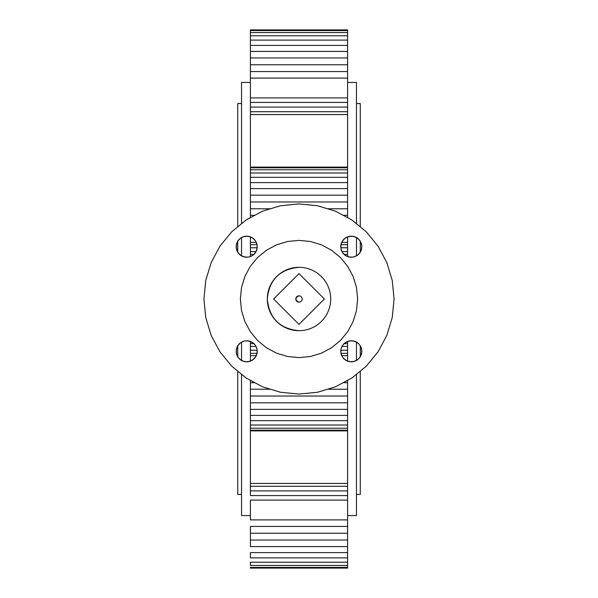 <?xml version="1.0" encoding="UTF-8"?>
<svg xmlns="http://www.w3.org/2000/svg" width="598" height="598" viewBox="0 0 598 598"><rect width="100%" height="100%" fill="white"/><g stroke="black" fill="none" stroke-linecap="round" stroke-linejoin="round"><path stroke-width="0.9" d="M257.544 340.456L250.248 331.576L244.829 321.44L241.495 310.437L240.366 299L241.495 287.563L244.829 276.56L250.248 266.424L257.544 257.544L266.424 250.248L276.56 244.829L287.563 241.495L299 240.366L310.437 241.495L321.44 244.829L331.576 250.248L340.456 257.544L347.752 266.424L353.171 276.56L356.505 287.563L357.634 299L356.505 310.437L353.171 321.44L347.752 331.576L340.456 340.456L331.576 347.752L321.44 353.171L310.437 356.505L299 357.634L287.563 356.505L276.56 353.171L266.424 347.752L257.544 340.456L250.248 331.576L257.544 340.456L266.424 347.752L257.544 340.456L266.424 347.752L276.56 353.171L266.424 347.752L276.56 353.171L287.563 356.505L276.56 353.171L287.563 356.505L299 357.634L287.563 356.505L299 357.634L310.437 356.505L299 357.634L310.437 356.505L321.44 353.171L310.437 356.505L321.44 353.171L331.576 347.752L321.44 353.171L331.576 347.752L340.456 340.456L331.576 347.752L340.456 340.456L347.752 331.576L340.456 340.456L347.752 331.576L353.171 321.44L347.752 331.576L353.171 321.44L356.505 310.437L353.171 321.44L356.505 310.437L357.634 299L356.505 310.437L357.634 299L356.505 287.563L357.634 299L356.505 287.563L353.171 276.56L356.505 287.563L353.171 276.56L347.752 266.424L353.171 276.56L347.752 266.424L340.456 257.544L347.752 266.424L340.456 257.544L331.576 250.248L340.456 257.544L331.576 250.248L321.44 244.829L331.576 250.248L321.44 244.829L310.437 241.495L321.44 244.829L310.437 241.495L299 240.366L310.437 241.495L299 240.366L287.563 241.495L299 240.366L287.563 241.495L276.56 244.829L287.563 241.495L276.56 244.829L266.424 250.248L276.56 244.829L266.424 250.248L257.544 257.544L266.424 250.248L257.544 257.544L250.248 266.424L257.544 257.544L250.248 266.424L244.829 276.56L250.248 266.424L244.829 276.56L241.495 287.563L244.829 276.56L241.495 287.563L240.366 299L241.495 287.563L240.366 299L241.495 310.437L240.366 299L241.495 310.437L244.829 321.44L241.495 310.437L244.829 321.44L250.248 331.576L244.829 321.44L250.248 331.576L257.544 340.456M246.182 378.056L231.77 366.23L219.944 351.818L211.161 335.381L205.749 317.545L203.925 299L205.749 280.455L211.161 262.619L219.944 246.182L231.77 231.77L246.182 219.944L262.619 211.161L280.455 205.749L299 203.925L317.545 205.749L335.381 211.161L351.818 219.944L366.23 231.77L378.056 246.182L386.839 262.619L392.251 280.455L394.075 299L392.251 317.545L386.839 335.381L378.056 351.818L366.23 366.23L351.818 378.056L335.381 386.839L317.545 392.251L299 394.075L280.455 392.251L262.619 386.839L246.182 378.056L262.619 386.839L280.455 392.251L299 394.075L317.545 392.251L335.381 386.839L351.818 378.056L366.23 366.23L378.056 351.818L386.839 335.381L392.251 317.545L394.075 299L392.251 280.455L386.839 262.619L378.056 246.182L366.23 231.77L351.818 219.944L335.381 211.161L317.545 205.749L299 203.925L280.455 205.749L262.619 211.161L246.182 219.944L231.77 231.77L219.944 246.182L211.161 262.619L205.749 280.455L203.925 299L205.749 317.545L211.161 335.381L219.944 351.818L231.77 366.23L246.182 378.056M240.845 237.929L237.929 240.845L236.352 244.649L236.352 248.768L237.929 252.58L240.845 255.496L244.649 257.073L248.768 257.073L252.58 255.496L255.496 252.58L257.073 248.768L257.073 244.649L255.496 240.845L252.58 237.929L248.768 236.352L244.649 236.352L242.668 236.95L239.237 239.237L242.668 236.95L240.845 237.929L244.649 236.352L242.668 236.95L246.712 236.15L244.649 236.352L246.712 236.15L250.756 236.95L248.768 236.352L250.756 236.95L254.18 239.237L252.58 237.929L255.496 240.845L254.18 239.237L255.496 240.845L257.073 244.649L256.467 242.668L257.073 244.649L257.073 248.768L257.275 246.712L256.467 250.756L257.073 248.768L255.496 252.58L256.467 250.756L254.18 254.18L255.496 252.58L252.58 255.496L254.18 254.18L252.58 255.496L248.768 257.073L250.756 256.467L248.768 257.073L244.649 257.073L246.712 257.275L242.668 256.467L244.649 257.073L240.845 255.496L242.668 256.467L239.237 254.18L240.845 255.496L237.929 252.58L239.237 254.18L236.95 250.756L237.929 252.58L236.352 248.768L236.95 250.756L236.143 246.712L236.352 248.768L236.143 246.712L236.95 242.668L236.352 244.649L237.929 240.845L236.95 242.668L239.237 239.237L237.929 240.845L240.845 237.929M237.929 357.156L240.845 360.071L244.649 361.648L248.768 361.648L252.58 360.071L255.496 357.156L257.073 353.351L257.073 349.232L255.496 345.42L252.58 342.505L248.768 340.927L244.649 340.927L240.845 342.505L237.929 345.42L236.352 349.232L236.352 353.351L236.95 355.332L239.237 358.763L236.95 355.332L237.929 357.156L236.352 353.351L236.95 355.332L236.15 351.288L236.352 353.351L236.15 351.288L236.95 347.244L236.352 349.232L236.95 347.244L239.237 343.82L237.929 345.42L240.845 342.505L239.237 343.82L240.845 342.505L244.649 340.927L242.668 341.533L244.649 340.927L248.768 340.927L246.712 340.725L250.756 341.533L248.768 340.927L252.58 342.505L250.756 341.533L254.18 343.82L252.58 342.505L255.496 345.42L254.18 343.82L255.496 345.42L257.073 349.232L256.467 347.244L257.073 349.232L257.073 353.351L257.275 351.288L256.467 355.332L257.073 353.351L255.496 357.156L256.467 355.332L254.18 358.763L255.496 357.156L252.58 360.071L254.18 358.763L250.756 361.05L252.58 360.071L248.768 361.648L250.756 361.05L246.712 361.857L248.768 361.648L246.712 361.857L242.668 361.05L244.649 361.648L240.845 360.071L242.668 361.05L239.237 358.763L240.845 360.071L237.929 357.156M345.42 342.505L342.505 345.42L340.927 349.232L340.927 353.351L342.505 357.156L345.42 360.071L349.232 361.648L353.351 361.648L357.156 360.071L358.763 358.763L361.05 355.332L361.857 351.288L361.648 349.232L361.05 347.244L358.763 343.82L357.156 342.505L353.351 340.927L349.232 340.927L345.42 342.505L343.82 343.82L347.244 341.533L345.42 342.505L349.232 340.927L347.244 341.533L351.288 340.725L349.232 340.927L353.351 340.927L351.288 340.725L355.332 341.533L353.351 340.927L357.156 342.505L355.332 341.533L358.763 343.82L357.156 342.505L358.763 343.82L361.05 347.244L360.071 345.42L361.05 347.244L361.857 351.288L361.648 349.232L361.648 353.351L361.857 351.288L361.05 355.332L361.648 353.351L360.071 357.156L361.05 355.332L358.763 358.763L360.071 357.156L358.763 358.763L355.332 361.05L357.156 360.071L355.332 361.05L351.288 361.85L353.351 361.648L351.288 361.85L347.244 361.05L349.232 361.648L345.42 360.071L347.244 361.05L343.82 358.763L345.42 360.071L342.505 357.156L343.82 358.763L342.505 357.156L340.927 353.351L341.533 355.332L340.927 353.351L340.927 349.232L340.725 351.288L340.927 349.232L342.505 345.42L341.533 347.244L342.505 345.42L345.42 342.505M360.071 240.845L357.156 237.929L353.351 236.352L349.232 236.352L345.42 237.929L342.505 240.845L340.927 244.649L340.927 248.768L342.505 252.58L345.42 255.496L349.232 257.073L353.351 257.073L357.156 255.496L360.071 252.58L361.648 248.768L361.648 244.649L361.05 242.668L358.763 239.237L361.05 242.668L360.071 240.845L361.648 244.649L361.05 242.668L361.85 246.712L361.648 244.649L361.85 246.712L361.05 250.756L361.648 248.768L361.05 250.756L358.763 254.18L360.071 252.58L357.156 255.496L358.763 254.18L357.156 255.496L353.351 257.073L355.332 256.467L353.351 257.073L349.232 257.073L351.288 257.275L347.244 256.467L349.232 257.073L345.42 255.496L347.244 256.467L343.82 254.18L345.42 255.496L342.505 252.58L343.82 254.18L342.505 252.58L340.927 248.768L341.533 250.756L340.927 248.768L340.927 244.649L340.725 246.712L341.533 242.668L340.927 244.649L342.505 240.845L341.533 242.668L343.82 239.237L342.505 240.845L345.42 237.929L343.82 239.237L347.244 236.95L345.42 237.929L349.232 236.352L347.244 236.95L351.288 236.143L349.232 236.352L351.288 236.143L355.332 236.95L353.351 236.352L357.156 237.929L355.332 236.95L358.763 239.237L357.156 237.929L360.071 240.845M250.405 353.343L257.073 353.343L250.405 353.343L250.405 355.608L250.405 350.234L250.405 353.343M347.595 355.608L341.675 355.608L347.595 355.608L347.595 353.343L347.595 361.155L347.595 355.608M250.405 361.155L250.405 355.608L256.325 355.608L250.405 355.608L250.405 361.155L250.405 341.421L250.405 350.234L257.17 350.234L250.405 350.234L250.405 341.421M340.927 353.343L347.595 353.343L340.927 353.343M347.595 350.234L347.595 353.343L347.595 350.234L340.83 350.234L347.595 350.234L347.595 346.421L347.595 350.234M341.966 346.421L347.595 346.421L341.966 346.421M347.595 343.611L347.595 346.421L347.595 343.611L344.067 343.611L347.595 343.611L347.595 341.421L347.595 343.611M344.067 254.382L347.595 254.382L347.595 256.579L347.595 254.382L344.067 254.382M347.595 251.579L347.595 254.382L347.595 251.579L341.966 251.579L347.595 251.579L347.595 247.766L347.595 251.579M340.83 247.766L347.595 247.766L340.83 247.766M347.595 244.657L347.595 247.766L347.595 244.657L340.927 244.657L347.595 244.657L347.595 242.392L347.595 244.657M341.675 242.392L347.595 242.392L341.675 242.392M347.595 236.845L347.595 256.579M250.405 467.18L250.405 380.313L250.405 409.368L347.595 409.368L347.595 568.1L347.595 467.18M347.595 130.82L347.595 29.9L250.405 29.9L250.405 130.82M347.595 341.421L347.595 361.155M250.405 256.579L250.405 254.382L253.933 254.382L250.405 254.382L250.405 256.579L250.405 236.845M250.405 568.1L250.405 567.427L250.405 568.1L347.595 568.1L250.405 568.1M250.405 565.446L250.405 562.225L250.405 565.446L347.595 565.446L250.405 565.446M250.405 557.889L250.405 552.604L250.405 557.889L347.595 557.889L250.405 557.889M250.405 546.579L250.405 540.039L250.405 546.579L347.595 546.579L250.405 546.579M250.405 533.237L250.405 540.039L250.405 526.434L250.405 533.237L347.595 533.237L250.405 533.237M250.405 519.901L250.405 500.085L250.405 519.901L347.595 519.901L250.405 519.901M250.405 495.578L250.405 490.898L250.405 495.578L347.595 495.578L250.405 495.578M250.405 486.271L250.405 490.898L250.405 483.446L250.405 486.271L347.595 486.271L250.405 486.271M250.405 430.889L250.405 483.446L250.405 430.216L250.405 430.889L347.595 430.889L250.405 430.889M250.405 428.235L250.405 425.014L250.405 428.235L347.595 428.235L250.405 428.235M250.405 420.678L250.405 415.393L250.405 420.678L347.595 420.678L250.405 420.678M347.595 380.313L347.595 409.368L250.405 409.368L250.405 415.393L250.405 380.313M256.325 242.392L250.405 242.392L256.325 242.392M257.073 244.657L250.405 244.657L257.073 244.657M257.17 247.766L250.405 247.766L257.17 247.766M256.034 251.579L250.405 251.579L256.034 251.579M253.933 343.611L250.405 343.611L253.933 343.611M256.034 346.421L250.405 346.421L256.034 346.421M347.595 415.393L250.405 415.393L347.595 415.393M347.595 425.014L250.405 425.014L347.595 425.014M347.595 430.216L250.405 430.216L347.595 430.216M347.595 483.446L250.405 483.446L347.595 483.446M347.595 490.898L250.405 490.898L347.595 490.898M347.595 500.085L250.405 500.085L347.595 500.085M347.595 526.434L250.405 526.434L347.595 526.434M347.595 540.039L250.405 540.039L347.595 540.039M347.595 552.604L250.405 552.604L347.595 552.604M347.595 562.225L250.405 562.225L347.595 562.225M347.595 567.427L250.405 567.427L347.595 567.427M250.405 30.573L250.405 29.9L347.595 29.9L347.595 30.573L250.405 30.573L347.595 30.573L347.595 32.554L250.405 32.554L250.405 30.573M347.595 32.554L347.595 35.775L250.405 35.775L250.405 32.554L347.595 32.554M347.595 35.775L347.595 40.111L250.405 40.111L250.405 35.775L347.595 35.775M347.595 40.111L347.595 45.396L250.405 45.396L250.405 40.111L347.595 40.111M347.595 45.396L347.595 51.421L250.405 51.421L250.405 45.396L347.595 45.396M347.595 51.421L347.595 57.961L250.405 57.961L250.405 51.421L347.595 51.421M347.595 57.961L347.595 64.763L250.405 64.763L250.405 57.961L347.595 57.961M347.595 64.763L347.595 71.566L250.405 71.566L250.405 64.763L347.595 64.763M347.595 71.566L347.595 78.099L250.405 78.099L250.405 71.566L347.595 71.566M347.595 78.099L347.595 97.915L250.405 97.915L250.405 78.099L347.595 78.099M347.595 97.915L347.595 102.422L250.405 102.422L250.405 97.915L347.595 97.915M347.595 102.422L347.595 107.102L250.405 107.102L250.405 102.422L347.595 102.422M347.595 107.102L347.595 111.729L250.405 111.729L250.405 107.102L347.595 107.102M347.595 114.554L250.405 114.554L250.405 111.729L347.595 111.729L347.595 167.111L250.405 167.111L250.405 114.554L347.595 114.554M250.405 167.784L250.405 167.111L347.595 167.111L347.595 167.784L250.405 167.784L347.595 167.784L347.595 169.765L250.405 169.765L250.405 167.784M250.405 172.986L250.405 169.765L347.595 169.765L347.595 172.986L250.405 172.986L347.595 172.986L347.595 177.322L250.405 177.322L250.405 172.986M250.405 182.607L250.405 177.322L347.595 177.322L347.595 182.607L250.405 182.607L347.595 182.607L347.595 188.632L250.405 188.632L250.405 182.607M347.595 188.632L347.595 195.172L250.405 195.172L250.405 188.632L347.595 188.632M347.595 195.172L347.595 201.975L250.405 201.975L250.405 195.172L347.595 195.172M250.405 217.687L250.405 215.317L254.838 215.317L250.405 215.317L250.405 208.777L270.475 208.777L250.405 208.777L250.405 201.975L347.595 201.975L347.595 208.777L327.525 208.777L347.595 208.777L347.595 215.317L343.162 215.317L347.595 215.317L347.595 217.687M347.595 382.683L343.162 382.683L347.595 382.683M254.838 382.683L250.405 382.683L254.838 382.683M347.595 389.223L327.525 389.223L347.595 389.223M270.475 389.223L250.405 389.223L270.475 389.223M347.595 396.026L250.405 396.026L347.595 396.026M347.595 402.828L250.405 402.828L347.595 402.828M347.595 82.434L356.468 82.434L356.468 223.757L356.468 99.971M356.468 237.556L356.468 255.862L356.468 237.556M356.468 342.138L356.468 360.445L356.468 342.138M356.468 498.029L356.468 374.243L356.468 515.566L347.595 515.566M250.405 515.566L241.532 515.566L241.532 374.243L241.532 498.029M241.532 360.445L241.532 342.138L241.532 360.445M241.532 255.862L241.532 237.556M241.532 223.757L241.532 82.434L250.405 82.434M356.468 103.566L360.273 103.566L360.273 226.881L360.273 130.82M360.273 241.211L360.273 252.207L360.273 241.211M360.273 345.794L360.273 356.789M360.273 371.119L360.273 494.434L360.273 371.119L360.273 494.434L356.468 494.434M241.532 494.434L237.727 494.434L237.727 371.119L237.727 467.18M237.727 356.789L237.727 345.794L237.727 356.789M237.727 252.207L237.727 241.211L237.727 252.207M237.727 130.82L237.727 226.881L237.727 103.566L241.532 103.566M299 295.831C294.911 297.946 294.911 300.054 299 302.169C294.911 300.054 294.911 297.946 299 295.831A3.169 3.169 0 0 1 302.169 299A3.169 3.169 0 0 1 299 302.169A3.169 3.169 0 0 0 302.169 299A3.169 3.169 0 0 0 299 295.831A3.169 3.169 0 0 0 295.831 299A3.169 3.169 0 0 0 299 302.169M299 267.306A31.694 31.694 0 0 0 267.306 299A31.694 31.694 0 0 0 299 330.694C279.752 328.81 269.19 318.248 267.306 299C269.19 279.752 279.752 269.19 299 267.306A31.694 31.694 0 0 1 330.694 299A31.694 31.694 0 0 1 299 330.694A31.694 31.694 0 0 0 330.694 299A31.694 31.694 0 0 0 299 267.306A31.694 31.694 0 0 0 267.306 299A31.694 31.694 0 0 0 299 330.694M324.393 299L299 273.6L273.6 299L299 324.4L324.393 299L299 324.4L273.6 299L299 273.6L324.393 299"/></g></svg>
